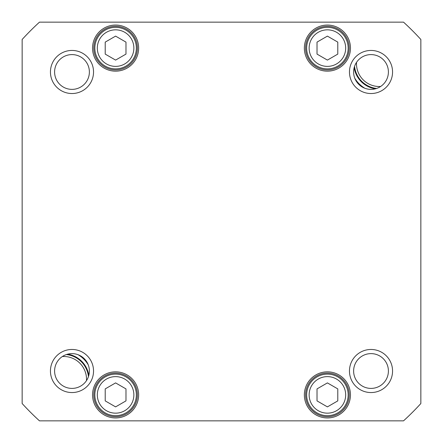 <?xml version="1.0" encoding="UTF-8"?>
<svg xmlns="http://www.w3.org/2000/svg" width="443" height="443" viewBox="0 0 443 443"><rect width="100%" height="100%" fill="white"/><g stroke="black" fill="none" stroke-linecap="round" stroke-linejoin="round"><path stroke-width="0.66" d="M88.45 376.616A24.919 24.919 0 0 0 66.384 354.55A24.919 24.919 0 0 1 88.45 376.616M86.485 380.62A22.842 22.842 0 0 0 62.38 356.515M354.55 66.384A24.919 24.919 0 0 0 376.616 88.45A24.919 24.919 0 0 1 354.55 66.384M356.515 62.38A22.842 22.842 0 0 0 380.62 86.485M82.459 357.124A29.072 29.072 0 0 1 85.876 360.541M360.541 85.876A29.072 29.072 0 0 1 357.124 82.459M364.844 88.251A28.518 28.518 0 0 1 354.749 78.156M375.315 88.838A25.472 25.472 0 0 1 354.162 67.685M78.156 354.749A28.518 28.518 0 0 1 88.251 364.844M67.685 354.162A25.472 25.472 0 0 1 88.838 375.315M105.212 42.113L115.595 36.116L125.978 42.113L125.978 54.101L115.595 60.098L105.212 54.101L105.212 42.113M317.022 388.899L327.405 382.902L337.787 388.899L337.787 400.887L327.405 406.884L317.022 400.887L317.022 388.899M105.212 400.887L105.212 388.899L115.595 382.902L125.978 388.899L125.978 400.887L115.595 406.884L105.212 400.887M317.022 42.113L327.405 36.116L337.787 42.113L337.787 54.101L327.405 60.098L317.022 54.101L317.022 42.113M22.15 39.471A269.953 269.953 0 0 1 39.471 22.15L403.529 22.15A269.953 269.953 0 0 1 420.85 39.471L420.85 403.529A269.953 269.953 0 0 1 403.529 420.85L39.471 420.85A269.953 269.953 0 0 1 22.15 403.529L22.15 39.471M392.559 71.987A21.546 21.546 0 0 0 360.242 53.326A21.546 21.546 0 0 0 360.242 90.649A21.546 21.546 0 0 0 392.559 71.987M93.534 371.012A21.546 21.546 0 0 0 61.217 352.351A21.546 21.546 0 0 0 61.217 389.674A21.546 21.546 0 0 0 93.534 371.012M350.457 394.89A23.047 23.047 0 0 0 315.881 374.933A23.047 23.047 0 0 0 315.881 414.853A23.047 23.047 0 0 0 350.457 394.89M138.648 48.11A23.047 23.047 0 0 0 104.072 28.147A23.047 23.047 0 0 0 104.072 68.067A23.047 23.047 0 0 0 138.648 48.11M350.457 48.11A23.047 23.047 0 0 0 315.881 28.147A23.047 23.047 0 0 0 315.881 68.067A23.047 23.047 0 0 0 350.457 48.11M138.648 394.89A23.047 23.047 0 0 0 104.072 374.933A23.047 23.047 0 0 0 104.072 414.853A23.047 23.047 0 0 0 138.648 394.89M392.559 371.012A21.546 21.546 0 0 0 360.242 352.351A21.546 21.546 0 0 0 360.242 389.674A21.546 21.546 0 0 0 392.559 371.012M93.534 71.987A21.546 21.546 0 0 0 61.217 53.326A21.546 21.546 0 0 0 61.217 90.649A21.546 21.546 0 0 0 93.534 71.987M317.022 376.91A20.766 20.766 0 0 0 317.022 412.876A20.766 20.766 0 0 0 348.17 394.89A20.766 20.766 0 0 0 317.022 376.91M317.022 30.124A20.766 20.766 0 0 0 317.022 66.09A20.766 20.766 0 0 0 348.17 48.11A20.766 20.766 0 0 0 317.022 30.124M105.212 30.124A20.766 20.766 0 0 0 105.212 66.09A20.766 20.766 0 0 0 136.361 48.11A20.766 20.766 0 0 0 105.212 30.124M94.83 394.89A20.766 20.766 0 0 0 125.978 412.876A20.766 20.766 0 0 0 125.978 376.91A20.766 20.766 0 0 0 94.83 394.89M89.381 71.987A17.393 17.393 0 0 1 63.294 87.049A17.393 17.393 0 0 1 63.294 56.925A17.393 17.393 0 0 1 89.381 71.987M388.406 71.987A17.393 17.393 0 0 1 362.319 87.049A17.393 17.393 0 0 1 362.319 56.925A17.393 17.393 0 0 1 388.406 71.987M388.406 371.012A17.393 17.393 0 0 1 362.319 386.075A17.393 17.393 0 0 1 362.319 355.95A17.393 17.393 0 0 1 388.406 371.012M89.381 371.012A17.393 17.393 0 0 1 63.294 386.075A17.393 17.393 0 0 1 63.294 355.95A17.393 17.393 0 0 1 89.381 371.012M137.402 394.89A21.801 21.801 0 0 1 104.692 413.773A21.801 21.801 0 0 1 104.692 376.013A21.801 21.801 0 0 1 137.402 394.89M349.211 394.89A21.801 21.801 0 0 1 316.501 413.773A21.801 21.801 0 0 1 316.501 376.013A21.801 21.801 0 0 1 349.211 394.89M349.211 48.11A21.801 21.801 0 0 1 316.501 66.987A21.801 21.801 0 0 1 316.501 29.227A21.801 21.801 0 0 1 349.211 48.11M137.402 48.11A21.801 21.801 0 0 1 104.692 66.987A21.801 21.801 0 0 1 104.692 29.227A21.801 21.801 0 0 1 137.402 48.11M106.458 32.284A18.274 18.274 0 0 1 133.869 48.11A18.274 18.274 0 0 1 106.458 63.93A18.274 18.274 0 0 1 106.458 32.284M318.268 379.07A18.274 18.274 0 0 1 345.678 394.89A18.274 18.274 0 0 1 318.268 410.716A18.274 18.274 0 0 1 318.268 379.07M97.322 394.89A18.274 18.274 0 0 1 124.732 379.07A18.274 18.274 0 0 1 124.732 410.716A18.274 18.274 0 0 1 97.322 394.89M318.268 32.284A18.274 18.274 0 0 1 345.678 48.11A18.274 18.274 0 0 1 318.268 63.93A18.274 18.274 0 0 1 318.268 32.284"/></g></svg>
